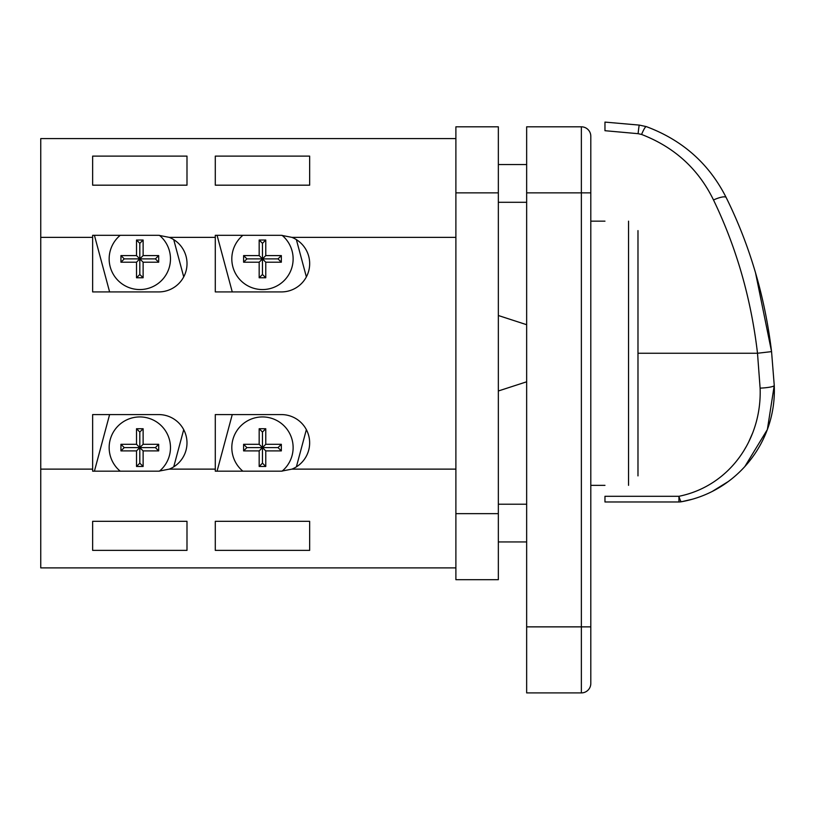 <?xml version="1.0" encoding="UTF-8"?>
<svg xmlns="http://www.w3.org/2000/svg" width="815" height="815" viewBox="0 0 815 815"><rect width="100%" height="100%" fill="white"/><g stroke="black" fill="none" stroke-linecap="round" stroke-linejoin="round"><path stroke-width="1.22" d="M639.337 125.103A14.15 0.52 95 0 0 638.104 133.68L604.964 130.706L604.964 122.097L639.337 125.103L646.275 126.6L639.337 125.103L604.964 122.097L604.964 126.366M638.104 133.68L641.578 134.455L638.104 133.68M744.778 466.669L767.363 429.536L774.25 385.444L771.561 351.622L755.525 272.791M726.196 197.576A14.15 3.484 153.8 0 0 713.502 199.97C698.435 169 674.453 147.158 641.578 134.455A14.15 1.966 109.4 0 1 646.275 126.6C682.512 140.109 709.152 163.764 726.196 197.576C749.82 245.295 764.939 296.64 771.561 351.622L774.25 385.444A14.15 2.068 177.5 0 1 760.11 388.134C762.025 439.366 729.476 486.066 678.936 496.294L678.936 501.969L604.964 501.969L604.964 496.294L678.936 496.294A14.15 1.885 79.6 0 0 681.483 501.734L691.578 499.412M712.626 491.201L728.131 481.624M752.805 432.633L748.649 442.056M746.082 446.885L744.227 450.043M774.25 385.444C776.777 441.852 736.729 491.883 681.483 501.734A14.15 14.15 0 0 1 678.936 501.969M760.11 388.134L757.502 353.252C751.104 298.606 736.434 247.516 713.502 199.97M282.072 235.321A30.664 30.664 0 0 1 262.471 289.559A30.664 30.664 0 0 1 242.88 235.311M159.424 235.321A30.664 30.664 0 0 1 139.813 289.559A30.664 30.664 0 0 1 120.223 235.311M282.072 471.172A30.664 30.664 0 0 0 262.471 416.934A30.664 30.664 0 0 0 242.88 471.182M159.424 471.172A30.664 30.664 0 0 0 139.813 416.934A30.664 30.664 0 0 0 120.223 471.182M637.982 230.594L637.982 475.899M590.804 192.86L590.804 683.469A9.434 9.434 0 0 1 581.37 692.903L526.653 692.903L526.653 126.814L581.37 126.814A9.434 9.434 0 0 1 590.804 136.248L590.804 192.86L526.653 192.86M92.645 550.38L92.645 521.325L186.992 521.325L186.992 550.38L92.645 550.38M215.292 550.38L215.292 521.325L309.649 521.325L309.649 550.38L215.292 550.38M455.891 138.601L40.75 138.601L40.75 469.124L92.645 469.124L92.645 471.182L158.691 471.182L169.286 469.124L215.292 469.124L215.292 471.182L281.338 471.182L291.943 469.124L455.891 469.124M40.75 469.124L40.75 567.892L455.891 567.892M40.75 237.369L92.645 237.369L92.645 235.311L158.691 235.311L169.286 237.369L215.292 237.369L215.292 235.311L281.338 235.311L291.943 237.369L455.891 237.369M92.645 185.178L186.992 185.178L186.992 156.113L92.645 156.113L92.645 185.178M215.292 185.178L309.649 185.178L309.649 156.113L215.292 156.113L215.292 185.178M265.772 255.594L281.338 255.594L281.338 262.206L265.772 262.206L265.772 277.772L259.17 277.772L259.17 262.206L243.604 262.206L243.604 255.594L259.17 255.594L259.17 240.028L265.772 240.028L265.772 255.594L262.471 258.895L265.772 262.206M291.943 237.369A28.301 28.301 0 0 1 281.338 291.923L215.292 291.923L215.292 237.369M169.286 237.369A28.301 28.301 0 0 1 158.691 291.923L92.645 291.923L92.645 237.369M169.286 469.124A28.301 28.301 0 0 0 158.691 414.58L92.645 414.58L92.645 469.124M291.943 469.124A28.301 28.301 0 0 0 281.338 414.58L215.292 414.58L215.292 469.124M143.124 255.594L158.691 255.594L158.691 262.206L143.124 262.206L143.124 277.772L136.513 277.772L136.513 262.206L120.946 262.206L120.946 255.594L136.513 255.594L136.513 240.028L143.124 240.028L143.124 255.594L139.813 258.895L143.124 262.206M289.468 415.762L287.889 415.344M232.255 414.58L217.065 471.182M296.375 466.863L306.359 429.648M309.649 550.38L309.649 521.325M166.81 415.762L165.231 415.344M109.607 414.58L94.418 471.182M173.727 466.863L183.711 429.648M186.992 550.38L186.992 521.325M498.342 126.814L455.891 126.814L498.342 126.814L498.342 579.689L455.891 579.689L498.342 579.689M455.891 126.814L455.891 579.689M581.37 126.814A9.434 9.434 0 0 1 590.804 136.248A9.434 9.434 0 0 0 581.37 126.814L581.37 626.867L526.653 626.867M158.691 450.899L158.691 444.297L143.124 444.297L143.124 428.731L136.513 428.731L136.513 444.297L120.946 444.297L120.946 450.899L136.513 450.899L136.513 466.465L143.124 466.465L143.124 450.899L158.691 450.899L155.38 447.598L158.691 444.297M155.38 447.598L139.813 447.598L143.124 450.899M120.946 450.899L124.247 447.598L139.813 447.598L139.813 463.165L143.124 466.465M139.813 463.165L136.513 466.465M136.513 428.731L139.813 432.031L139.813 447.598L136.513 450.899M124.247 447.598L120.946 444.297M143.124 444.297L139.813 447.598L136.513 444.297M139.813 432.031L143.124 428.731M281.338 450.899L281.338 444.297L265.772 444.297L265.772 428.731L259.17 428.731L259.17 444.297L243.604 444.297L243.604 450.899L259.17 450.899L259.17 466.465L265.772 466.465L265.772 450.899L281.338 450.899L278.037 447.598L281.338 444.297M278.037 447.598L262.471 447.598L265.772 450.899M243.604 450.899L246.904 447.598L262.471 447.598L262.471 463.165L265.772 466.465M262.471 463.165L259.17 466.465M259.17 428.731L262.471 432.031L262.471 447.598L259.17 450.899M246.904 447.598L243.604 444.297M265.772 444.297L262.471 447.598L259.17 444.297M262.471 432.031L265.772 428.731M186.992 156.113L186.992 185.178M109.607 291.923L94.418 235.311M166.81 290.731L165.231 291.159M173.727 239.641L183.711 276.845M158.691 262.206L155.38 258.895L158.691 255.594M155.38 258.895L139.813 258.895L136.513 262.206M120.946 262.206L124.247 258.895L139.813 258.895L139.813 274.472L143.124 277.772M139.813 274.472L136.513 277.772M124.247 258.895L120.946 255.594M136.513 240.028L139.813 243.328L139.813 258.895L136.513 255.594M139.813 243.328L143.124 240.028M309.649 156.113L309.649 185.178M232.255 291.923L217.065 235.311M289.468 290.731L287.889 291.159M296.375 239.641L306.359 276.845M281.338 262.206L278.037 258.895L281.338 255.594M278.037 258.895L262.471 258.895L259.17 262.206M243.604 262.206L246.904 258.895L262.471 258.895L262.471 274.472L265.772 277.772M262.471 274.472L259.17 277.772M246.904 258.895L243.604 255.594M259.17 240.028L262.471 243.328L262.471 258.895L259.17 255.594M262.471 243.328L265.772 240.028M590.804 644.023L590.804 650.757M771.561 351.622L757.502 353.252L637.982 353.252M628.548 485.343L628.548 221.16M455.891 513.644L498.342 513.644M455.891 192.86L498.342 192.86M590.804 683.469A9.434 9.434 0 0 1 581.37 692.903L581.37 626.867L590.804 626.867M498.342 541.944L526.653 541.944M498.342 504.21L526.653 504.21M498.342 202.293L526.653 202.293M498.342 164.549L526.653 164.549M604.964 485.343L590.804 485.343M526.653 324.706L498.342 315.507M526.653 381.797L498.342 390.986M604.964 221.16L590.804 221.16"/></g></svg>
